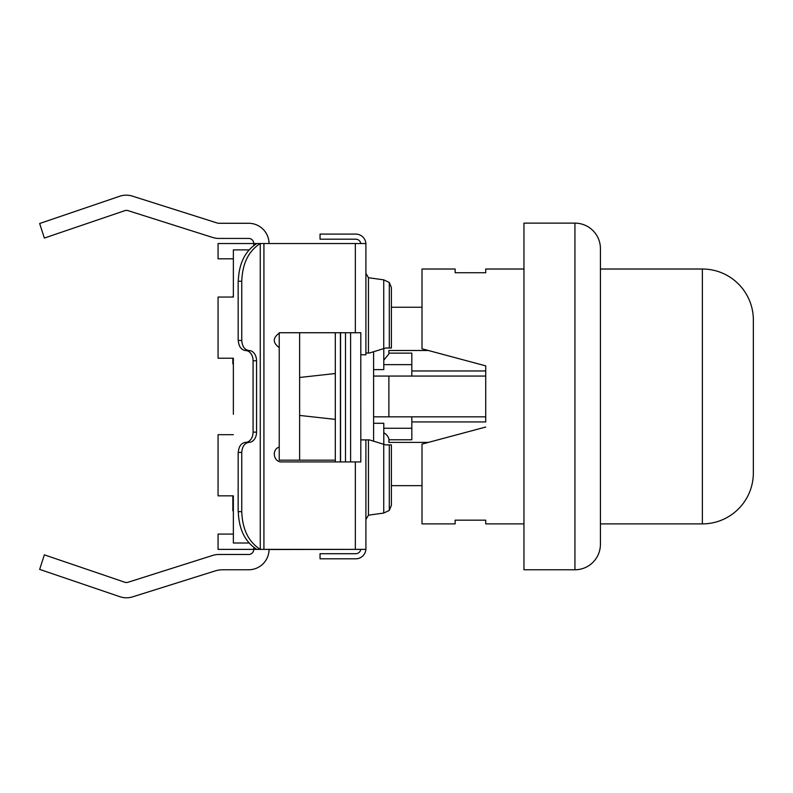 <?xml version="1.0" encoding="UTF-8"?>
<svg xmlns="http://www.w3.org/2000/svg" width="793" height="793" viewBox="0 0 793 793"><rect width="100%" height="100%" fill="white"/><g stroke="black" fill="none" stroke-linecap="round" stroke-linejoin="round"><path stroke-width="1.19" d="M388.887 416.84L404.182 416.84L388.887 416.84L388.887 376.06L485.722 376.06L373.592 376.06L373.592 441.176M411.825 421.935L485.722 421.935L485.722 365.86L422.005 348.791L485.722 365.86L485.722 370.965L411.825 370.965M411.825 376.06L411.825 353.123L388.887 353.123L388.887 350.496L428.389 350.496M428.389 442.395L388.887 442.395L388.887 439.778L411.825 439.778L411.825 416.84L485.722 416.84L373.592 416.84M238.287 281.247C238.901 263.583 245.077 251.014 256.793 243.52L260.273 243.52C248.546 251.014 242.38 263.583 241.766 281.247L238.158 281.247L238.158 340.375L241.766 340.544C242.261 346.61 244.73 349.951 249.171 350.575A10.2 7.454 -90 0 1 256.555 360.765L256.555 432.135A10.2 7.454 -90 0 1 249.171 442.325C244.73 442.95 242.261 446.29 241.766 452.347L238.158 452.516L238.158 511.654L241.766 511.654C242.38 529.318 248.546 541.887 260.273 549.38L355.343 549.38L269.045 549.519A20.39 20.39 0 0 1 248.655 569.77L222.823 569.77A25.891 25.891 0 0 0 215.062 570.96L132.441 596.911A20.39 20.39 0 0 1 120.209 596.812L39.65 569.394L44.358 554.842L124.858 582.25A5.095 5.095 0 0 0 128.02 582.27L212.693 555.427A20.39 20.39 0 0 1 218.858 554.476L248.655 554.476A5.095 5.095 0 0 0 253.75 549.38L218.065 549.38L218.065 534.085L233.36 534.085M222.823 569.77A25.891 25.891 0 0 0 215.062 570.96M389.304 348.028L389.304 282.467L383.733 279.85L383.733 348.603L369.429 353.014L385.606 348.028L391.385 348.028L385.606 348.028M384.803 444.635L369.429 439.887L383.733 444.298L383.733 513.051L368.448 515.182L365.9 519.534M279.235 347.582C272.614 342.774 272.614 337.977 279.235 333.169M335.31 332.733L335.31 373.513L299.625 377.478L299.625 332.733L360.805 332.733L360.805 354.778L365.9 354.778L360.805 354.778M365.9 549.38L365.9 439.887L369.429 439.887L360.805 439.887L360.805 461.932L355.353 461.932L355.343 549.38L365.9 549.38A10.2 10.2 0 0 1 355.73 558.807L320.045 558.807L320.045 553.712L355.73 553.712A5.095 5.095 0 0 0 360.765 549.38M360.765 243.52A5.095 5.095 0 0 0 355.73 239.189L320.045 239.189L320.045 234.094L355.73 234.094A10.2 10.2 0 0 1 365.9 243.52L260.273 243.52L260.273 549.38L256.793 549.38C245.077 541.887 238.901 529.318 238.287 511.654M365.9 353.014L369.429 353.014M389.304 282.467L391.385 287.562L391.385 348.028M383.733 279.85L368.448 277.719L368.448 353.014M368.448 439.887L368.448 515.182M389.304 444.873L385.606 444.873L391.385 444.873L389.304 444.873L389.304 510.434L383.733 513.051M391.385 444.873L391.385 505.339L389.304 510.434M355.353 461.932L281.793 461.932C273.526 462.329 271.305 449.472 279.235 447.083M360.805 439.887L365.89 439.887M238.287 452.516C238.733 446.37 241.201 442.97 245.701 442.325A10.2 7.454 90 0 0 253.076 432.135L253.076 360.765A10.2 7.454 90 0 0 245.701 350.575C241.201 349.931 238.733 346.531 238.287 340.375M241.766 511.654L241.766 452.347M241.766 340.544L241.766 281.247M365.9 354.778L365.9 243.52M360.805 449.205L360.795 332.733M253.75 547.388L253.75 549.38L256.793 549.38M249.042 249.894L233.36 249.894L233.36 297.048L218.065 297.048L218.065 358.218L233.36 358.218L233.36 414.293M249.042 543.007L233.36 543.007L233.36 495.853L218.065 495.853L218.065 434.683L233.36 434.683M335.31 461.932L335.31 373.513M256.793 243.52L253.75 243.52A5.095 5.095 0 0 0 248.655 238.425L218.858 238.425A20.39 20.39 0 0 1 212.693 237.474L128.02 210.631A5.095 5.095 0 0 0 124.858 210.651L44.358 238.059L39.65 223.507L120.209 196.089A20.39 20.39 0 0 1 132.441 196.129L217.312 223.041A5.095 5.095 0 0 0 218.858 223.279L248.655 223.279A20.39 20.39 0 0 1 269.045 243.52M233.36 378.608L233.36 358.218M233.36 297.048L233.36 269.015M233.36 523.886L233.36 495.853M233.36 258.815L218.065 258.815L218.065 243.52L253.75 243.52L253.75 245.513M299.625 377.478L299.625 415.423L335.31 419.388M299.625 415.423L299.625 460.168L335.31 460.168M299.625 460.168L279.235 460.168L279.235 332.733L299.625 332.733M340.564 332.733L340.564 461.932M233.36 363.828L232.845 363.828L232.845 358.723L233.36 358.723M232.845 297.048L233.36 295.521M232.845 495.853L232.845 510.791L233.36 510.791M248.655 554.476A5.095 5.095 0 0 0 253.75 549.38M128.02 582.27L212.693 555.427M217.312 223.041A5.095 5.095 0 0 0 218.858 223.279L248.655 223.279M120.209 196.089A20.39 20.39 0 0 1 132.441 196.129M253.75 243.52A5.095 5.095 0 0 0 248.655 238.425L218.858 238.425M388.887 353.123L388.887 350.496M388.887 442.395L388.887 439.778M458.711 416.84L404.222 416.84M383.792 348.583L383.792 360.171L388.887 353.956M373.592 351.725L373.592 376.06M388.887 438.945C388.233 436.447 386.528 434.376 383.792 432.73L383.792 423.284L373.592 423.284M373.592 369.617L383.792 369.617L383.792 364.641L411.825 364.641M383.792 360.171L383.792 364.641M422.005 444.11L485.722 427.04L422.005 444.11L422.005 523.886L455.142 523.886L455.142 520.168L485.722 520.168L485.722 523.886L523.955 523.886M523.955 269.015L485.722 269.015L485.722 272.733L455.142 272.733L455.142 269.015L422.005 269.015L422.005 348.791M574.935 569.77A25.485 25.485 0 0 0 600.42 544.276L600.42 248.615A25.485 25.485 0 0 0 574.935 223.13L574.935 569.77L523.955 569.77L523.955 223.13L574.935 223.13M702.37 523.886A50.98 50.98 0 0 0 753.35 472.915L753.35 319.985A50.98 50.98 0 0 0 702.37 269.015L702.37 523.886L600.42 523.886M753.35 319.985L753.35 472.915M600.42 269.015L702.37 269.015M249.171 350.575L245.701 350.575M256.555 360.765L253.076 360.765M249.171 442.325L245.701 442.325M256.555 432.135L253.076 432.135M355.343 332.733L355.343 243.52M263.92 549.38L263.92 243.52M345.5 461.932L345.5 332.733M340.405 332.733L340.405 461.932M350.605 332.733L350.605 461.932M383.792 444.318L383.792 432.73M411.825 428.26L383.792 428.26M368.448 277.719L365.9 273.367M422.005 307.238L391.385 307.238M404.182 376.06L388.887 376.06L404.182 376.06M422.005 485.653L391.385 485.653"/></g></svg>
